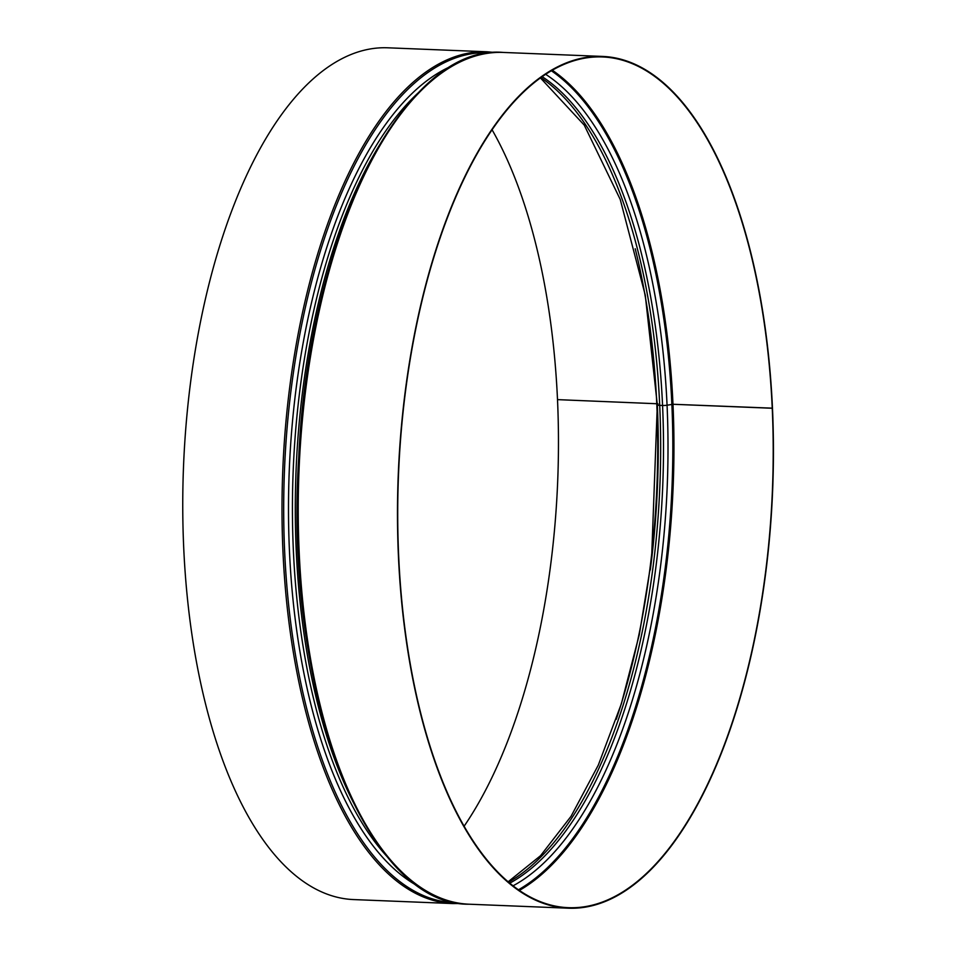 <?xml version="1.0" encoding="UTF-8"?>
<svg xmlns="http://www.w3.org/2000/svg" width="956" height="956" viewBox="0 0 956 956"><rect width="100%" height="100%" fill="white"/><g stroke="black" fill="none" stroke-linecap="round" stroke-linejoin="round"><path stroke-width="1.43" d="M492.077 129.777A425.695 187.113 -87.7 0 1 557.503 399.632L657.358 403.755M508.138 881.791L540.558 855.692L571.031 816.34L598.301 765.111L621.34 703.831L639.301 634.641L651.538 560.001L657.322 404.83A4.254 0.729 -2.6 0 0 657.322 404.83A4.254 0.729 -2.6 0 0 657.322 404.818A4.254 0.729 -2.6 0 0 659.712 405.368L662.568 405.475A4.254 0.729 -2.6 0 0 667.061 405.201L672.988 404.269L772.472 408.164A426.233 187.352 -87.7 0 1 568.366 908.2A426.233 187.352 -87.7 0 1 398.258 474.797A426.233 187.352 -87.7 0 1 602.567 56.428A426.233 187.352 -87.7 0 1 772.472 408.164L772.245 408.26A425.695 187.113 -87.7 0 1 568.378 907.674A425.695 187.113 -87.7 0 1 398.497 474.809A425.695 187.113 -87.7 0 1 602.543 56.954A425.695 187.113 -87.7 0 1 772.245 408.26L672.988 404.28A425.695 187.113 -87.7 0 1 519.371 890.418M650.271 570.003A419.6 184.436 -87.7 0 0 657.322 404.83A4.254 0.729 -2.6 0 0 659.712 405.368L662.568 405.487A4.254 0.729 -2.6 0 0 667.061 405.213L672.988 404.28A425.695 187.113 -87.7 0 0 552.305 70.218M557.503 399.632L657.358 403.767M452.881 903.563L353.624 899.572A426.233 187.352 -87.7 0 1 183.528 466.17A426.233 187.352 -87.7 0 1 387.825 47.8L487.082 51.791A426.233 187.352 -87.7 0 0 282.785 470.161A426.233 187.352 -87.7 0 0 452.881 903.563L461.007 903.492M557.503 399.644A425.695 187.113 -87.7 0 1 464.114 826.223M635.214 248.763A425.695 187.113 -87.7 0 1 656.76 403.623A425.695 187.113 -87.7 0 1 616.25 719.354M540.857 77.603A417.198 183.385 -87.7 0 1 659.712 405.368A417.198 183.385 -87.7 0 1 508.556 882.149M542.16 76.671A417.198 183.385 -87.7 0 1 662.568 405.475A417.198 183.385 -87.7 0 1 509.775 883.165M545.649 74.305A419.6 184.436 -87.7 0 1 667.061 405.201A419.6 184.436 -87.7 0 1 513.061 885.818M551.361 70.768A425.097 186.85 -87.7 0 1 671.865 404.34A425.097 186.85 -87.7 0 1 518.463 889.797M568.366 908.2L469.109 904.209A426.233 187.352 -87.7 0 1 299.001 470.806A426.233 187.352 -87.7 0 1 503.31 52.437L602.567 56.428M411.857 880.858A425.324 186.958 -87.7 0 1 298.117 470.77A425.324 186.958 -87.7 0 1 444.373 71.126M353.445 802.586A417.724 183.612 -87.7 0 1 379.879 144.464M388.829 858.512A417.724 183.612 -87.7 0 1 293.193 470.579A417.724 183.612 -87.7 0 1 419.624 91.561M420.401 887.419A419.827 184.532 -87.7 0 1 289.262 470.412A419.827 184.532 -87.7 0 1 453.407 65.271M657.883 403.743A425.324 186.958 -87.7 0 1 657.943 404.926M456.633 902.775A425.324 186.958 -87.7 0 1 284.47 470.221A425.324 186.958 -87.7 0 1 490.763 52.867M657.322 404.818L645.264 295.153L620.229 199.446L584.236 125.105L540.415 77.914M469.109 904.209C365.323 905.846 283.789 689.419 298.702 458.044C308.31 235.427 404.185 43.331 503.31 52.437M495.184 52.508L487.082 51.791"/></g></svg>
